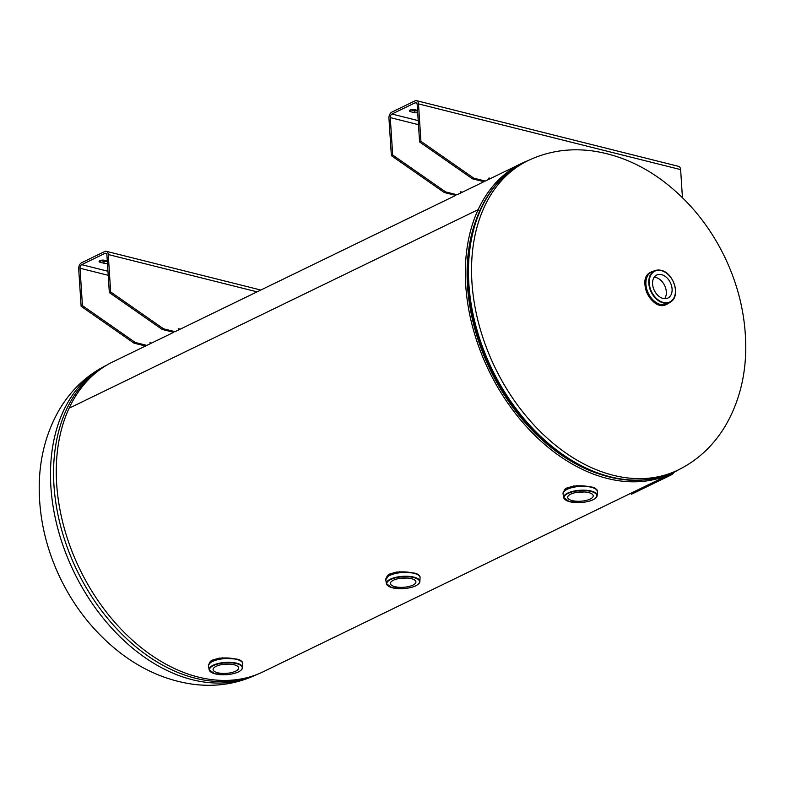 <?xml version="1.0" encoding="UTF-8"?>
<svg xmlns="http://www.w3.org/2000/svg" width="785" height="785" viewBox="0 0 785 785"><rect width="100%" height="100%" fill="white"/><g stroke="black" fill="none" stroke-linecap="round" stroke-linejoin="round"><path stroke-width="1.18" d="M145.48 346.028L112.736 361.924A172.219 120.154 64.1 0 0 69.08 408.239L69.08 408.239A172.219 120.154 64.1 0 0 102.727 607.266A172.219 120.154 64.1 0 0 263.171 671.783L672.235 473.178A172.219 120.154 -115.9 0 1 511.791 408.661A172.219 120.154 -115.9 0 1 478.143 209.644A172.219 120.154 -115.9 0 1 521.799 163.329A172.219 120.154 -115.9 0 1 528.158 160.552M479.596 210.969L478.143 209.634L479.596 210.969M69.08 408.239L478.143 209.634L69.08 408.239M678.348 469.901A172.219 120.154 -115.9 0 1 672.235 473.178M475.494 221.468A169.933 118.555 64.1 0 0 597.905 473.61A169.933 118.555 64.1 0 1 467.487 285.779A169.933 118.555 64.1 0 1 475.494 221.468M664.669 298.673A12.786 8.92 64.1 0 0 665.023 286.388A12.786 8.92 64.1 0 0 655.799 277.448A12.786 8.92 64.1 0 0 654.239 277.203M663.109 298.437A12.786 8.92 -115.9 0 1 653.13 287.29A12.786 8.92 -115.9 0 1 656.751 275.035A12.786 8.92 -115.9 0 1 670.361 282.639A12.786 8.92 -115.9 0 1 667.927 298.045A12.786 8.92 -115.9 0 1 663.109 298.437M567.005 488.084C574.561 485.395 582.647 485.091 591.282 487.151C595.108 488.103 597.11 489.31 597.307 490.772L597.307 490.782C596.374 488.672 594.323 487.387 591.134 486.916L573.845 485.964L566.711 488.044L564.935 489.212L562.992 492.99L567.005 488.084M595.962 488.967L591.027 486.926L576.7 485.709L565.033 489.3M576.465 492.43A12.786 4.622 176.3 0 0 583.873 491.95M590.202 499.054A12.786 4.622 -3.7 0 1 576.21 501.213A12.786 4.622 -3.7 0 1 567.692 497.435A12.786 4.622 -3.7 0 1 580.154 491.989A12.786 4.622 -3.7 0 1 593.215 495.786A12.786 4.622 -3.7 0 1 590.202 499.054M212.431 660.234C219.977 657.545 228.072 657.231 236.697 659.292C240.524 660.254 242.536 661.461 242.722 662.923L242.722 662.933C241.8 660.823 239.739 659.537 236.55 659.057L219.27 658.105L212.136 660.195L210.36 661.362L208.408 665.14L212.431 660.234M241.378 661.107L236.442 659.076L222.116 657.859L210.449 661.451M221.88 664.581A12.786 4.622 176.3 0 0 229.298 664.1M235.618 671.195A12.786 4.622 -3.7 0 1 221.625 673.363A12.786 4.622 -3.7 0 1 213.118 669.585A12.786 4.622 -3.7 0 1 225.58 664.139A12.786 4.622 -3.7 0 1 238.63 667.927A12.786 4.622 -3.7 0 1 235.618 671.195M672.912 472.845L671.724 474.101L631.101 493.824L631.415 494.256L672.048 474.533L674.335 472.128M671.931 473.326L670.194 474.169M634.996 491.263L633.26 492.107M631.101 493.824L632.278 492.578M420.063 577.701A17.191 6.221 176.3 0 0 420.063 577.554A17.191 6.221 176.3 0 0 408.612 572.471A17.191 6.221 176.3 0 0 389.792 575.376A17.191 6.221 176.3 0 0 385.749 579.772L389.713 574.159C397.269 571.47 405.354 571.156 413.989 573.227C417.816 574.178 419.818 575.385 420.014 576.847L420.014 576.857M418.67 575.042L413.734 573.001L399.408 571.784L387.741 575.376M399.173 578.506A12.786 4.622 176.3 0 0 406.581 578.025M412.91 585.129A12.786 4.622 -3.7 0 1 398.917 587.288A12.786 4.622 -3.7 0 1 390.4 583.51A12.786 4.622 -3.7 0 1 402.862 578.064A12.786 4.622 -3.7 0 1 415.922 581.862A12.786 4.622 -3.7 0 1 412.91 585.129M410.653 109.831L414.186 110.724L414.313 112.638L410.486 111.676L410.378 109.939M417.551 110.391L414.637 109.655A3.228 1.168 176.3 0 0 411.173 109.694A3.228 1.168 176.3 0 0 409.348 110.871A3.228 1.168 176.3 0 0 410.486 111.676M417.571 110.705A3.228 1.168 -3.7 0 1 414.186 110.724M414.313 112.638A3.228 1.168 176.3 0 0 417.698 112.618M460.726 192.973L460.265 192.001L460.991 191.668L461.443 192.629M460.275 192.011L460.991 191.668M455.83 195.426L444.251 192.521L445.576 191.883L392.696 155.018L391.372 155.656L444.251 192.521M391.372 155.656L388.948 118.25A4.916 3.042 -75.9 0 1 391.823 112.127L415.029 100.863A4.916 3.042 104.1 0 1 416.521 100.666A4.916 3.042 104.1 0 1 418.503 103.905L680.624 169.609L682.44 197.643M416.737 103.169L415.157 102.776L391.95 114.041A2.865 1.776 -75.9 0 0 390.273 117.603L392.696 155.018M457.155 194.778L445.576 191.883M488.947 179.274L488.486 178.293L489.212 177.959L488.496 178.313M489.212 177.959L489.673 178.921M415.157 102.776A2.865 1.776 104.1 0 1 416.03 102.658A2.865 1.776 104.1 0 1 417.178 104.542L419.592 141.957L472.482 178.823L473.806 178.175L420.917 141.31L418.503 103.905M473.806 178.175L485.385 181.08M420.917 141.31L419.592 141.957M416.521 100.666L678.652 166.381A4.916 3.042 104.1 0 1 680.624 169.609M472.482 178.823L484.06 181.718M100.392 260.463L103.934 261.346L104.052 263.26L100.235 262.308L100.117 260.561M107.3 261.012L104.385 260.286A3.228 1.168 176.3 0 0 100.922 260.316A3.228 1.168 176.3 0 0 99.096 261.503A3.228 1.168 176.3 0 0 100.235 262.308M107.319 261.336A3.228 1.168 -3.7 0 1 103.934 261.346M104.052 263.26A3.228 1.168 176.3 0 0 107.447 263.25M150.475 343.604L150.013 342.623L150.74 342.289L151.191 343.251M150.013 342.643L150.74 342.289M145.578 346.048L133.999 343.153L135.324 342.505L82.445 305.64L81.12 306.287L133.999 343.153M81.12 306.287L78.696 268.872A4.916 3.042 -75.9 0 1 81.571 262.759L104.778 251.494A4.916 3.042 104.1 0 1 106.269 251.298A4.916 3.042 104.1 0 1 108.242 254.526L257.087 291.843M106.485 253.8L104.905 253.398L81.699 264.673A2.865 1.776 -75.9 0 0 80.021 268.235L82.445 305.64M146.903 345.41L135.324 342.505M178.695 329.896L178.234 328.925L178.96 328.591L178.244 328.935M178.96 328.591L179.412 329.553M104.905 253.398A2.865 1.776 104.1 0 1 105.769 253.29A2.865 1.776 104.1 0 1 106.917 255.174L109.341 292.589L162.22 329.445L163.545 328.807L110.665 291.941L108.242 254.526M163.545 328.807L175.124 331.712M110.665 291.941L109.341 292.589M162.22 329.445L173.799 332.349M467.948 285.181A170.6 119.026 64.1 0 0 620.111 478.821M468.871 283.984A171.935 119.958 64.1 0 0 543.691 439.247A171.935 119.958 64.1 0 0 675.031 471.51C648.449 483.864 619.385 483.236 587.867 469.626C563.875 458.872 542.101 441.916 522.545 418.768C490.105 378.949 471.893 334.371 467.909 285.024C463.886 229.22 486.072 180.442 524.841 162.161A171.935 119.958 64.1 0 0 468.871 283.984M471.952 282.482A171.935 119.958 64.1 0 0 546.772 437.745A171.935 119.958 64.1 0 0 678.103 470.009C697.708 460.314 713.398 445.713 725.173 426.196C738.459 403.519 745.328 377.958 745.75 349.531C746.005 316.748 738.597 285.112 723.554 254.644C708.816 225.099 688.808 200.675 663.531 181.355C641.355 164.644 617.54 154.488 592.086 150.867C569.253 147.904 547.861 151.171 527.922 160.67A171.935 119.958 64.1 0 0 471.952 282.482M254.85 675.286A171.935 119.958 -115.9 0 1 77.116 570.666A171.935 119.958 -115.9 0 1 104.837 366.301M256.803 674.551A171.935 119.958 -115.9 0 1 74.045 572.157A171.935 119.958 -115.9 0 1 106.623 365.211M666.475 304.443A17.908 12.501 -115.9 0 1 647.409 293.786A17.908 12.501 -115.9 0 1 650.824 272.218C635.722 278.41 652.266 312.479 666.475 304.443L667.378 304.001A17.908 12.501 64.1 0 0 667.957 303.697M645.937 290.028A17.555 12.246 64.1 0 0 649.45 297.27M652.335 271.512A17.908 12.501 64.1 0 0 651.736 271.777A17.908 12.501 64.1 0 0 648.312 293.345A17.908 12.501 64.1 0 0 667.378 304.001L668.516 303.344A17.908 12.491 -115.9 0 1 648.341 293.335A17.908 12.491 -115.9 0 1 652.953 271.296L650.824 272.218M661.078 270.364A17.496 12.207 64.1 0 0 655.652 270.442A17.496 12.207 64.1 0 0 651.158 291.971A17.496 12.207 64.1 0 0 670.861 301.744A17.496 12.207 64.1 0 0 674.482 284.759A17.496 12.207 64.1 0 0 661.078 270.364M661.304 270.599A17.133 11.961 -115.9 0 1 674.168 297.348A17.133 11.961 -115.9 0 1 651.54 291.677A17.133 11.961 -115.9 0 1 661.304 270.599M597.356 491.626A17.191 6.221 176.3 0 0 597.356 491.479A17.191 6.221 176.3 0 0 585.904 486.396A17.191 6.221 176.3 0 0 567.084 489.31A17.191 6.221 176.3 0 0 563.041 493.696A17.191 6.221 176.3 0 0 563.051 493.843M562.992 492.99L563.071 493.991A17.191 6.221 -3.7 0 1 567.094 489.34A17.191 6.221 -3.7 0 1 586.238 486.455A17.191 6.221 -3.7 0 1 597.356 491.773L597.307 490.772M595.55 498.073A16.779 6.064 176.3 0 0 597.179 495.472A16.779 6.064 176.3 0 0 586.326 490.291A16.779 6.064 176.3 0 0 567.643 493.108A16.779 6.064 176.3 0 0 563.728 497.641A16.779 6.064 176.3 0 0 565.671 500.006M567.938 493.471A16.416 5.937 -3.7 0 1 595.874 493.726A16.416 5.937 -3.7 0 1 577.544 502.626A16.416 5.937 -3.7 0 1 567.938 493.471M242.781 663.776A17.191 6.221 176.3 0 0 242.771 663.629A17.191 6.221 176.3 0 0 231.33 658.546A17.191 6.221 176.3 0 0 212.509 661.451A17.191 6.221 176.3 0 0 208.457 665.847A17.191 6.221 176.3 0 0 208.467 665.994M208.408 665.14L208.496 666.131A17.191 6.221 -3.7 0 1 212.509 661.49A17.191 6.221 -3.7 0 1 231.654 658.605A17.191 6.221 -3.7 0 1 242.771 663.914L242.722 662.923M240.975 670.223A16.779 6.064 176.3 0 0 242.594 667.623A16.779 6.064 176.3 0 0 231.752 662.432A16.779 6.064 176.3 0 0 213.069 665.248A16.779 6.064 176.3 0 0 209.144 669.782A16.779 6.064 176.3 0 0 211.087 672.156M213.353 665.621A16.416 5.937 -3.7 0 1 241.299 665.876A16.416 5.937 -3.7 0 1 222.969 674.776A16.416 5.937 -3.7 0 1 213.353 665.621M418.258 584.148A16.779 6.064 176.3 0 0 419.887 581.548A16.779 6.064 176.3 0 0 409.034 576.367A16.779 6.064 176.3 0 0 390.351 579.183A16.779 6.064 176.3 0 0 386.436 583.716L385.749 579.772A17.191 6.221 176.3 0 0 385.759 579.919M385.778 580.066A17.191 6.221 -3.7 0 1 389.802 575.415A17.191 6.221 -3.7 0 1 408.946 572.53A17.191 6.221 -3.7 0 1 420.063 577.848L420.014 576.847C419.082 574.748 417.031 573.462 413.842 572.991L396.562 572.029L389.419 574.12L387.643 575.287L385.7 579.065M420.063 577.848L419.887 581.548C418.719 585.394 413.273 587.749 403.568 588.632L391.941 587.69L386.436 583.716A16.779 6.064 176.3 0 0 388.379 586.081M390.645 579.546A16.416 5.937 -3.7 0 1 418.582 579.801A16.416 5.937 -3.7 0 1 400.252 588.701A16.416 5.937 -3.7 0 1 390.645 579.546M390.273 117.603L418.474 124.678M391.95 114.041L418.219 120.625M80.021 268.235L108.222 275.299M81.699 264.673L107.957 271.257M146.805 345.38L173.701 332.33M175.026 331.682L455.732 195.396M457.056 194.758L483.952 181.698M485.277 181.05L521.799 163.329M675.031 471.51L678.103 470.009M524.841 162.161L527.922 160.67M257.048 674.433C237.345 683.823 216.199 687.13 193.63 684.334C167.48 680.762 143.076 670.302 120.39 652.963C93.974 632.435 73.447 606.462 58.806 575.022C45.236 545.575 38.72 515.225 39.25 483.992C39.907 456.222 46.727 431.24 59.719 409.034C71.494 389.458 87.213 374.808 106.858 365.094M668.516 303.344L670.861 301.744C680.84 295.984 673.53 272.65 661.166 270.364L655.652 270.442L652.953 271.296M563.071 493.991L563.728 497.641L569.233 501.615L580.861 502.557C590.565 501.684 596.011 499.319 597.179 495.472L597.356 491.773M208.496 666.131L209.144 669.782L214.648 673.765L226.286 674.707C235.991 673.824 241.427 671.469 242.594 667.623L242.771 663.914M106.269 251.298L260.806 290.038"/></g></svg>
